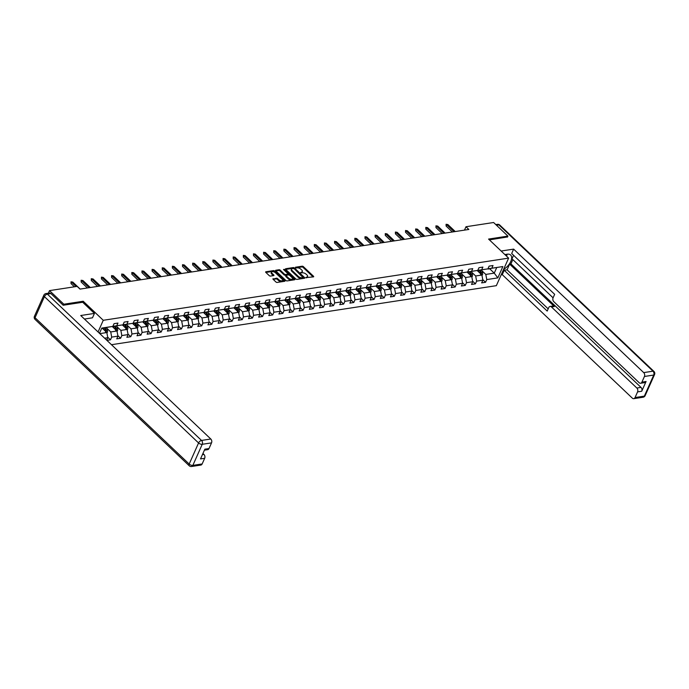 <?xml version="1.0" encoding="UTF-8"?>
<svg xmlns="http://www.w3.org/2000/svg" width="689" height="689" viewBox="0 0 689 689"><rect width="100%" height="100%" fill="white"/><g stroke="black" fill="none" stroke-linecap="round" stroke-linejoin="round"><path stroke-width="1.03" d="M305.813 277.615L313.426 276.875A0.913 0.431 24 0 0 313.693 276.711A0.913 0.431 24 0 0 313.504 276.246L303.375 266.634A0.913 0.431 24 0 0 302.178 266.195L295.4 267.237L296.184 267.987L297.062 267.849A2.911 1.387 24 0 1 300.904 269.244L301.748 270.045A2.911 1.387 24 0 1 302.368 271.544A2.911 1.387 24 0 1 301.506 272.069L300.576 272.646L302.299 272.818A2.911 1.387 24 0 1 306.14 274.213L306.984 275.014A2.911 1.387 24 0 1 307.604 276.513A2.911 1.387 24 0 1 306.743 277.038L305.813 277.615M273.197 278.675A0.913 0.431 24 0 0 272.93 278.838A0.913 0.431 24 0 0 273.128 279.303L275.962 282.008A0.913 0.431 24 0 0 277.167 282.438L284.695 281.284A0.913 0.431 24 0 0 284.962 281.121A0.913 0.431 24 0 0 284.764 280.656L274.644 271.044A0.913 0.431 24 0 0 273.447 270.605L265.92 271.759A0.913 0.431 24 0 0 265.644 271.922A0.913 0.431 24 0 0 265.842 272.396L269.27 275.652A0.913 0.431 24 0 0 270.476 276.082L273.697 275.591A0.913 0.431 24 0 0 273.964 275.428A0.913 0.431 24 0 0 273.766 274.963L272.069 273.344A2.437 1.163 24 0 1 271.552 272.095A2.437 1.163 24 0 1 273.197 271.69A2.437 1.163 24 0 1 275.479 272.818L282.146 279.148A2.437 1.163 24 0 1 282.662 280.397A2.437 1.163 24 0 1 281.017 280.802A2.437 1.163 24 0 1 278.735 279.674L277.624 278.614A0.913 0.431 24 0 0 276.418 278.184L272.99 279.148M82.74 302.307L83.205 301.248L63.844 304.219L49.513 290.62L48.359 293.213M83.205 301.248L103.264 320.29L508.62 258.117L496.347 285.668L111.472 344.707M507.474 237.111L507.922 236.103L488.561 239.074L508.62 258.117M507.922 236.103L493.6 222.504L465.979 226.741L464.472 230.126M49.513 290.62L77.134 286.383L80.002 289.104L468.847 229.454L465.979 226.741M295.805 278.959A0.913 0.431 24 0 0 297.002 279.398L304.529 278.244A0.913 0.431 24 0 0 304.796 278.08A0.913 0.431 24 0 0 304.607 277.615L294.479 268.004A0.913 0.431 24 0 0 293.281 267.565L285.754 268.719A0.913 0.431 24 0 0 285.487 268.882A0.913 0.431 24 0 0 285.677 269.347L295.805 278.959M294.608 279.768L287.08 280.923A0.913 0.431 24 0 1 285.883 280.483L275.764 270.872A0.913 0.431 24 0 1 275.566 270.407A0.913 0.431 24 0 1 275.833 270.243L279.054 269.743A0.913 0.431 24 0 1 280.259 270.183L284.359 274.076A0.913 0.431 24 0 0 285.565 274.515L287.701 274.188A0.913 0.431 24 0 0 287.968 274.024A0.913 0.431 24 0 0 287.778 273.559L283.498 269.494L284.393 269.365L294.685 279.131A0.913 0.431 24 0 1 294.883 279.605A0.913 0.431 24 0 1 294.608 279.768M98.062 331.977L103.264 320.29M107.699 337.179L110.49 339.823L111.696 337.11L117.94 336.146L116.725 338.867L120.627 338.273L121.832 335.552L128.076 334.596L126.862 337.317L130.764 336.714L131.969 333.993L138.213 333.037L136.999 335.758L140.9 335.164L142.106 332.442L148.35 331.487L147.136 334.199L151.037 333.605L152.243 330.884L158.487 329.928L157.273 332.649L161.174 332.046L162.38 329.333L168.624 328.377L167.41 331.09L171.311 330.496L172.517 327.775L178.761 326.819L177.547 329.54L181.448 328.937L182.654 326.224L188.898 325.268L187.684 327.981L191.585 327.387L192.791 324.665L199.035 323.709L197.821 326.431L201.722 325.828L202.928 323.115L209.172 322.159L207.957 324.872L211.859 324.278L213.073 321.556L219.309 320.6L218.094 323.322L221.996 322.719L223.21 320.006L229.446 319.041L228.231 321.763L232.133 321.169L233.347 318.447L239.583 317.491L238.368 320.213L242.27 319.61L243.484 316.897L249.719 315.932L248.505 318.654L252.407 318.06L253.621 315.338L259.856 314.382L258.642 317.104L262.543 316.501L263.758 313.779L269.993 312.823L268.779 315.545L272.68 314.951L273.895 312.229L280.13 311.273L278.916 313.986L282.817 313.392L284.032 310.67L290.267 309.714L289.053 312.436L292.954 311.833L294.169 309.12L300.404 308.164L299.19 310.877L303.091 310.283L304.305 307.561L310.541 306.605L309.335 309.327L313.228 308.724L314.442 306.011L320.678 305.055L319.472 307.768L323.365 307.173L324.579 304.452L330.815 303.496L329.609 306.217L333.502 305.615L334.716 302.902L340.952 301.946L339.746 304.659L343.639 304.064L344.853 301.343L351.089 300.387L349.883 303.108L353.776 302.505L354.99 299.793L361.225 298.828L360.02 301.549L363.913 300.955L365.127 298.234L371.362 297.278L370.157 299.999L374.049 299.396L375.264 296.675L381.499 295.719L380.294 298.44L384.186 297.846L385.401 295.125L391.636 294.169L390.43 296.881L394.323 296.287L395.538 293.566L401.773 292.61L400.567 295.331L404.46 294.728L405.675 292.015L411.91 291.059L410.704 293.772L414.597 293.178L415.811 290.457L422.047 289.501L420.841 292.222L424.734 291.619L425.948 288.906L432.184 287.95L430.978 290.663L434.871 290.069L436.085 287.347L442.321 286.391L441.115 289.113L445.008 288.51L446.222 285.797L452.458 284.841L451.252 287.554L455.153 286.96L456.359 284.238L462.595 283.282L461.389 286.004L465.29 285.401L466.496 282.688L472.732 281.723L471.526 284.445L475.427 283.851L476.633 281.129L482.868 280.173L481.663 282.895L485.564 282.292L486.77 279.579L497.82 277.882L502.858 266.557L487.933 268.813M110.49 339.823L106.907 340.375M106.7 340.177L107.803 337.705L104.616 338.196M99.466 333.304L101.791 328.076L112.841 326.388L114.047 323.666L117.948 323.072L116.742 325.785L122.978 324.829L124.184 322.107L128.085 321.513L126.879 324.235L133.115 323.27L134.321 320.557L138.222 319.954L137.016 322.676L143.252 321.72L144.457 318.998L148.359 318.404L147.153 321.126L153.389 320.161L154.594 317.448L158.496 316.845L157.29 319.567L163.526 318.611L164.731 315.889L168.633 315.295L167.427 318.008L173.662 317.052L174.868 314.339L178.77 313.736L177.564 316.458L183.799 315.502L185.005 312.78L188.907 312.186L187.701 314.899L193.936 313.943L195.151 311.23L199.043 310.627L197.838 313.349L204.073 312.393L205.288 309.671L209.18 309.077L207.975 311.79L214.21 310.834L215.424 308.121L219.317 307.518L218.112 310.239L224.347 309.283L225.561 306.562L229.454 305.968L228.248 308.681L234.484 307.725L235.698 305.003L239.591 304.409L238.385 307.13L244.621 306.174L245.835 303.453L249.728 302.85L248.522 305.572L254.758 304.616L255.972 301.894L259.865 301.3L258.659 304.021L264.895 303.057L266.109 300.344L270.002 299.741L268.796 302.462L275.032 301.506L276.246 298.785L280.139 298.191L278.933 300.904L285.168 299.948L286.383 297.235L290.276 296.632L289.07 299.353L295.305 298.397L296.52 295.676L300.413 295.081L299.207 297.794L305.442 296.838L306.657 294.125L310.55 293.523L309.344 296.244L315.579 295.288L316.794 292.567L320.686 291.972L319.481 294.685L325.716 293.729L326.93 291.016L330.823 290.413L329.618 293.135L335.853 292.179L337.067 289.458L340.969 288.863L339.755 291.576L345.99 290.62L347.204 287.899L351.106 287.304L349.891 290.026L356.127 289.07L357.341 286.348L361.243 285.754L360.028 288.467L366.264 287.511L367.478 284.79L371.38 284.195L370.165 286.917L376.401 285.961L377.615 283.239L381.517 282.636L380.302 285.358L386.538 284.402L387.752 281.68L391.653 281.086L390.439 283.808L396.675 282.843L397.889 280.13L401.79 279.527L400.576 282.249L406.811 281.293L408.026 278.571L411.927 277.977L410.713 280.69L416.948 279.734L418.163 277.021L422.064 276.418L420.85 279.14L427.085 278.184L428.3 275.462L432.201 274.868L430.987 277.581L437.231 276.625L438.437 273.912L442.338 273.309L441.124 276.031L447.368 275.075L448.573 272.353L452.475 271.759L451.261 274.472L457.505 273.516L458.71 270.803L462.612 270.2L461.397 272.922L467.642 271.966L468.847 269.244L472.749 268.65L471.534 271.363L477.778 270.407L478.984 267.685L482.886 267.091L481.671 269.812L487.915 268.856L489.121 266.135L493.023 265.532L491.808 268.254L502.858 266.557M112.255 326.517L116.966 330.996L110.731 331.952L106.709 328.128M112.858 326.345L122.978 324.829M110.731 331.952L111.696 337.11M116.966 330.996L117.94 336.146M116.742 325.785L113.117 326.586M122.392 324.958L127.112 329.437L120.868 330.393L116.846 326.577M122.995 324.786L133.115 323.27M120.868 330.393L121.832 335.552M127.112 329.437L128.076 334.596M126.879 324.235L123.253 325.036M132.529 323.408L137.249 327.886L131.005 328.842L126.983 325.019M133.132 323.227L143.252 321.72M131.005 328.842L131.969 333.993M137.249 327.886L138.213 333.037M137.016 322.676L133.39 323.477M142.666 321.849L147.386 326.328L141.142 327.284L137.12 323.46M143.269 321.677L153.389 320.161M141.142 327.284L142.106 332.442M147.386 326.328L148.35 331.487M147.153 321.126L143.527 321.927M152.803 320.299L157.523 324.777L151.279 325.733L147.257 321.909M153.406 320.118L163.526 318.611M151.279 325.733L152.243 330.884M157.523 324.777L158.487 329.928M157.29 319.567L153.664 320.368M162.94 318.74L167.66 323.219L161.415 324.174L157.393 320.351M163.543 318.568L173.662 317.052M161.415 324.174L162.38 329.333M167.66 323.219L168.624 328.377M167.427 318.008L163.801 318.818M173.077 317.181L177.796 321.668L171.552 322.624L167.53 318.8M173.68 317.009L183.799 315.502M171.552 322.624L172.517 327.775M177.796 321.668L178.761 326.819M177.564 316.458L173.947 317.259M183.214 315.631L187.933 320.109L181.689 321.065L177.667 317.241M183.817 315.459L193.936 313.943M181.689 321.065L182.654 326.224M187.933 320.109L188.898 325.268M187.701 314.899L184.084 315.708M193.351 314.072L198.07 318.559L191.826 319.515L187.804 315.691M193.953 313.9L204.073 312.393M191.826 319.515L192.791 324.665M198.07 318.559L199.035 323.709M197.838 313.349L194.22 314.15M203.488 312.522L208.207 317L201.963 317.956L197.941 314.132M204.09 312.35L214.21 310.834M201.963 317.956L202.928 323.115M208.207 317L209.172 322.159M207.975 311.79L204.357 312.599M213.624 310.963L218.344 315.441L212.1 316.406L208.078 312.582M214.227 310.791L224.347 309.283M212.1 316.406L213.073 321.556M218.413 315.838L218.835 315.329L218.31 315.416L219.309 320.6M218.112 310.239L214.494 311.04M223.761 309.413L228.481 313.891L222.237 314.847L218.215 311.023M224.364 309.24L234.484 307.725M222.237 314.847L223.21 320.006M228.481 313.891L229.446 319.041M228.248 308.681L224.631 309.482M233.898 307.854L238.618 312.332L232.374 313.288L228.352 309.473M234.501 307.682L244.621 306.174M232.374 313.288L233.347 318.447M238.618 312.332L239.583 317.491M238.385 307.13L234.768 307.931M244.035 306.304L248.755 310.782L242.511 311.738L238.489 307.914M244.638 306.131L254.758 304.616M242.511 311.738L243.484 316.897M248.755 310.782L249.719 315.932M248.522 305.572L244.905 306.372M254.172 304.745L258.892 309.223L252.648 310.179L248.626 306.364M254.775 304.572L264.895 303.057M252.648 310.179L253.621 315.338M258.892 309.223L259.856 314.382M258.659 304.021L255.042 304.822M264.309 303.194L269.029 307.673L262.785 308.629L258.763 304.805M264.912 303.014L275.032 301.506M262.785 308.629L263.758 313.779M269.029 307.673L269.993 312.823M268.796 302.462L265.179 303.263M274.446 301.636L279.166 306.114L272.93 307.07L268.899 303.246M275.049 301.463L285.168 299.948M272.93 307.07L273.895 312.229M279.166 306.114L280.13 311.273M278.933 300.904L275.316 301.713M284.583 300.085L289.302 304.564L283.067 305.52L279.036 301.696M285.186 299.904L295.305 298.397M283.067 305.52L284.032 310.67M289.302 304.564L290.267 309.714M289.07 299.353L285.453 300.154M294.72 298.526L299.439 303.005L293.204 303.961L289.173 300.137M295.323 298.354L305.442 296.838M293.204 303.961L294.169 309.12M299.439 303.005L300.404 308.164M299.207 297.794L295.59 298.604M304.857 296.968L309.576 301.455L303.341 302.411L299.31 298.587M305.46 296.795L315.579 295.288M303.341 302.411L304.305 307.561M309.576 301.455L310.541 306.605M309.344 296.244L305.727 297.045M314.994 295.417L319.713 299.896L313.478 300.852L309.447 297.028M315.596 295.245L325.716 293.729M313.478 300.852L314.442 306.011M319.713 299.896L320.678 305.055M319.481 294.685L315.863 295.495M325.13 293.858L329.85 298.346L323.615 299.302L319.584 295.478M325.733 293.686L335.853 292.179M323.615 299.302L324.579 304.452M329.85 298.346L330.815 303.496M329.618 293.135L326 293.936M335.267 292.308L339.987 296.787L333.752 297.743L329.721 293.919M335.879 292.136L345.99 290.62M333.752 297.743L334.716 302.902M339.987 296.787L340.952 301.946M339.755 291.576L336.137 292.377M345.404 290.749L350.124 295.228L343.889 296.192L339.858 292.369M346.016 290.577L356.127 289.07M343.889 296.192L344.853 301.343M350.124 295.228L351.089 300.387M349.891 290.026L346.274 290.827M355.541 289.199L360.261 293.678L354.025 294.634L349.995 290.81M356.153 289.027L366.264 287.511M354.025 294.634L354.99 299.793M360.261 293.678L361.225 298.828M360.028 288.467L356.411 289.268M365.678 287.64L370.398 292.119L364.162 293.075L360.132 289.259M366.29 287.468L376.401 285.961M364.162 293.075L365.127 298.234M370.398 292.119L371.362 297.278M370.165 286.917L366.548 287.718M375.815 286.09L380.535 290.569L374.299 291.525L370.269 287.701M376.427 285.909L386.538 284.402M374.299 291.525L375.264 296.675M380.535 290.569L381.499 295.719M380.302 285.358L376.685 286.159M385.952 284.531L390.672 289.01L384.436 289.966L380.406 286.142M386.563 284.359L396.675 282.843M384.436 289.966L385.401 295.125M390.672 289.01L391.636 294.169M390.439 283.808L386.822 284.609M396.089 282.981L400.809 287.459L394.573 288.415L390.542 284.591M396.7 282.8L406.811 281.293M394.573 288.415L395.538 293.566M400.809 287.459L401.773 292.61M400.576 282.249L396.959 283.05M406.226 281.422L410.945 285.901L404.71 286.857L400.679 283.033M406.837 281.25L416.948 279.734M404.71 286.857L405.675 292.015M410.945 285.901L411.91 291.059M410.713 280.69L407.096 281.5M416.363 279.863L421.082 284.35L414.847 285.306L410.816 281.482M416.974 279.691L427.085 278.184M414.847 285.306L415.811 290.457M421.082 284.35L422.047 289.501M420.85 279.14L417.233 279.941M426.5 278.313L431.219 282.791L424.984 283.747L420.953 279.923M427.111 278.141L437.231 276.625M424.984 283.747L425.948 288.906M431.219 282.791L432.184 287.95M430.987 277.581L427.369 278.39M436.637 276.754L441.356 281.241L435.121 282.197L431.09 278.373M437.248 276.582L447.368 275.075M435.121 282.197L436.085 287.347M441.356 281.241L442.321 286.391M441.124 276.031L437.506 276.832M446.773 275.204L451.493 279.682L445.258 280.638L441.227 276.814M447.385 275.032L457.505 273.516M445.258 280.638L446.222 285.797M451.493 279.682L452.458 284.841M451.261 274.472L447.643 275.281M456.91 273.645L461.63 278.123L455.395 279.088L451.364 275.264M457.522 273.473L467.642 271.966M455.395 279.088L456.359 284.238M461.63 278.123L462.595 283.282M461.397 272.922L457.78 273.722M467.047 272.095L471.767 276.573L465.531 277.529L461.501 273.705M467.659 271.922L477.778 270.407M465.531 277.529L466.496 282.688M471.767 276.573L472.732 281.723M471.534 271.363L467.917 272.164M477.184 270.536L481.904 275.014L475.668 275.979L471.638 272.155M477.796 270.364L487.915 268.856M475.668 275.979L476.633 281.129M481.904 275.014L482.868 280.173M481.671 269.812L478.054 270.613M489.724 268.822L494.254 273.128L485.805 274.42L481.775 270.596M485.805 274.42L486.77 279.579M496.64 267.763L494.254 273.128L497.82 277.882M491.808 268.254L488.191 269.054M63.844 304.219L63.397 305.227M99.802 333.631L106.829 332.546L102.299 328.248M112.841 326.388L101.671 328.343M106.829 332.546L107.803 337.705M482.774 279.648L485.564 282.292M472.637 281.198L475.427 283.851M462.5 282.757L465.29 285.401M452.363 284.316L455.153 286.96M442.226 285.866L445.008 288.51M432.089 287.425L434.871 290.069M421.952 288.975L424.734 291.619M411.815 290.534L414.597 293.178M401.678 292.084L404.46 294.728M391.541 293.643L394.323 296.287M381.405 295.193L384.186 297.846M371.268 296.752L374.049 299.396M361.131 298.303L363.913 300.955M350.994 299.861L353.776 302.505M340.857 301.42L343.639 304.064M330.72 302.971L333.502 305.615M320.583 304.529L323.365 307.173M310.446 306.08L313.228 308.724M300.309 307.638L303.091 310.283M290.172 309.189L292.954 311.833M280.035 310.748L282.817 313.392M269.899 312.298L272.68 314.951M259.753 313.857L262.543 316.501M249.616 315.407L252.407 318.06M239.479 316.966L242.27 319.61M229.342 318.516L232.133 321.169M219.205 320.075L221.996 322.719M209.068 321.634L211.859 324.278M198.932 323.184L201.722 325.828M188.795 324.743L191.585 327.387M178.658 326.293L181.448 328.937M168.521 327.852L171.311 330.496M158.384 329.402L161.174 332.046M148.247 330.961L151.037 333.605M138.11 332.511L140.9 335.164M127.973 334.07L130.764 336.714M117.836 335.621L120.627 338.273M306.131 277.822L306.407 277.779A2.911 1.387 24 0 0 307.268 277.254L307.604 276.513M302.368 271.544L302.04 272.293A2.911 1.387 24 0 1 301.179 272.818L300.904 272.853M313.107 276.926L303.048 267.384A0.913 0.431 24 0 0 301.842 266.944L295.676 267.892M293.686 268.443A0.913 0.431 24 0 0 292.946 268.305L285.746 269.416M304.202 278.296L303.229 277.366M303.039 277.607L294.203 268.727L292.437 268.564A2.911 1.387 24 0 0 291.576 269.08A2.911 1.387 24 0 0 292.196 270.579L298.277 276.349A2.911 1.387 24 0 0 302.118 277.745L303.039 277.607L302.859 278.02M291.576 269.08L291.249 269.83A2.911 1.387 24 0 0 291.869 271.328L292.196 270.579M302.712 278.347L301.782 278.494A2.911 1.387 24 0 1 297.941 277.09L291.869 271.328M275.824 270.932L278.726 270.493L279.054 269.743M287.968 274.024L287.64 274.773A0.913 0.431 24 0 1 287.365 274.937L285.229 275.264A0.913 0.431 24 0 1 284.032 274.825L279.923 270.923A0.913 0.431 24 0 0 278.726 270.493M287.959 273.809L289.363 275.144M292.386 278.012L294.289 279.812M288.622 278.123A2.437 1.163 24 0 0 290.904 279.26A2.437 1.163 24 0 0 292.558 278.856A2.437 1.163 24 0 0 292.033 277.598L289.69 275.367A0.913 0.431 24 0 0 288.484 274.937L286.348 275.264A0.913 0.431 24 0 0 286.081 275.428A0.913 0.431 24 0 0 286.271 275.893L288.622 278.123L288.295 278.873A2.437 1.163 24 0 0 290.577 280.001A2.437 1.163 24 0 0 292.222 279.596L292.558 278.856M286.021 276.005A0.913 0.431 24 0 0 285.746 276.168A0.913 0.431 24 0 0 285.944 276.642L286.271 275.893M288.295 278.873L285.944 276.642M282.662 280.397L282.335 281.146A2.437 1.163 24 0 1 280.681 281.551A2.437 1.163 24 0 1 278.399 280.414L277.288 279.364A0.913 0.431 24 0 0 276.091 278.924L273.188 279.372M271.552 272.095L271.216 272.835A2.437 1.163 24 0 0 271.733 274.093L272.069 273.344M273.369 275.643L271.733 274.093M274.989 272.431L274.308 271.785A0.913 0.431 24 0 0 273.111 271.354L265.911 272.456M284.368 281.336L282.499 279.562M481.981 275.411L482.438 274.859A2.455 1.731 -98.7 0 0 482.464 272.603L481.594 270.071M478.898 272.164L478.347 270.57M480.595 274.549L481.378 274.429A2.455 1.731 -98.7 0 0 481.232 272.792L480.362 270.26M479.578 270.381L480.457 272.913A2.455 1.731 81.3 0 1 480.629 273.809M454.077 231.728L446.696 224.717L446.102 226.061L446.076 224.269L447.867 224.545L455.24 231.547M446.102 226.061L452.346 231.986M446.076 224.269L447.867 224.545M506.312 254.336L506.415 256.024M504.873 254.56L507.199 254.198A10.438 5.469 133.5 0 1 510.652 255.008A10.438 5.469 133.5 0 1 503.556 269.477M501.17 274.833L502.264 274.661L504.219 270.269L547.195 311.066L548.754 307.57A2.782 1.964 -98.7 0 1 550.055 306.45A2.782 1.964 -98.7 0 1 551.467 306.967L636.843 388.028L641.003 387.39A2.782 1.964 81.3 0 1 641.726 391.249L646.075 381.499A2.782 1.964 81.3 0 1 644.775 382.619L640.615 383.256A2.782 1.964 -98.7 0 0 641.915 382.137L644.43 376.478A2.782 1.964 -98.7 0 0 643.707 372.611L653 371.182L498.862 224.847L496.459 225.217M512.84 259.615L510.928 263.896L509.627 264.094L507.078 269.83L504.219 270.269M513.555 255.292L511.987 258.806L553.086 297.829L554.654 294.315L511.677 253.509L513.632 249.117L643.707 372.611M501.161 251.029L513.632 249.117M502.264 274.661L632.338 398.156A2.782 1.964 -98.7 0 0 633.751 398.673A2.782 1.964 -98.7 0 0 635.051 397.553L637.566 391.895A2.782 1.964 -98.7 0 0 636.843 388.028M553.095 297.812A2.782 1.964 -98.7 0 0 553.818 301.679L639.203 382.739A2.782 1.964 -98.7 0 0 640.615 383.256M507.543 236.956L489.414 239.875M509.627 264.094L554.326 306.527L551.467 306.967M510.928 263.896L641.003 387.39M507.078 269.83L548.186 308.853M550.055 306.45L552.914 306.011A2.782 1.964 81.3 0 1 554.326 306.527M506.622 256.222A10.438 5.469 133.5 0 0 507.104 254.215M84.446 319.041L92.481 317.81L94.445 313.417L80.734 315.519L210.8 439.014A2.782 1.964 81.3 0 1 211.532 442.881L209.008 448.539A2.782 1.964 81.3 0 1 207.708 449.659L204.409 450.158M50.883 293.557L47.369 294.1A2.782 1.964 -98.7 0 0 45.956 293.583L49.462 293.04A2.782 1.964 81.3 0 1 50.883 293.557L63.199 305.253L82.697 302.264L94.445 313.417M202.402 454.662L203.944 454.43A2.782 1.964 81.3 0 1 204.667 458.297L202.144 463.955A2.782 1.964 81.3 0 1 200.843 465.075L191.551 466.496A2.782 1.964 -98.7 0 0 192.851 465.376L202.144 463.955M209.008 448.539L204.848 449.176L200.508 458.934L204.667 458.297M203.944 454.43L202.936 453.474M471.844 276.969L472.301 276.418A2.455 1.731 -98.7 0 0 472.327 274.153L471.457 271.621M468.761 273.714L468.21 272.121M470.458 276.1L471.242 275.979A2.455 1.731 -98.7 0 0 471.095 274.343L470.225 271.81M469.442 271.931L470.32 274.463A2.455 1.731 81.3 0 1 470.492 275.367M461.708 278.52L462.164 277.977A2.455 1.731 -98.7 0 0 462.19 275.712L461.32 273.18M458.624 275.273L458.073 273.679M460.321 277.658L461.105 277.538A2.455 1.731 -98.7 0 0 460.958 275.901L460.088 273.369M459.305 273.49L460.183 276.022A2.455 1.731 81.3 0 1 460.355 276.918M443.94 233.278L436.559 226.276L435.965 227.62L435.939 225.828L437.73 226.095L445.103 233.097M435.965 227.62L442.209 233.545M435.939 225.828L437.73 226.095M433.803 234.837L426.422 227.835L425.828 229.17L425.802 227.379L427.593 227.654L434.966 234.656M425.828 229.17L432.072 235.104M425.802 227.379L427.593 227.654M451.571 280.078L452.027 279.527A2.455 1.731 -98.7 0 0 452.053 277.262L451.183 274.73M448.487 276.823L447.936 275.23M450.184 279.209L450.968 279.088A2.455 1.731 -98.7 0 0 450.821 277.452L449.951 274.92M449.168 275.04L450.046 277.572A2.455 1.731 81.3 0 1 450.218 278.477M441.434 281.637L441.89 281.086A2.455 1.731 -98.7 0 0 441.916 278.821L441.046 276.289M438.35 278.382L437.799 276.789M440.047 280.767L440.831 280.647A2.455 1.731 -98.7 0 0 440.684 279.011L439.815 276.478M439.031 276.599L439.909 279.131A2.455 1.731 81.3 0 1 440.082 280.027M431.297 283.188L431.753 282.636A2.455 1.731 -98.7 0 0 431.779 280.371L430.909 277.848M428.213 279.932L427.662 278.339M429.91 282.318L430.694 282.206A2.455 1.731 -98.7 0 0 430.547 280.561L429.678 278.037M428.894 278.149L429.764 280.681A2.455 1.731 81.3 0 1 429.945 281.586M423.666 236.387L416.285 229.385L415.691 230.729L415.665 228.937L417.456 229.204L424.829 236.206M415.691 230.729L421.935 236.654M415.665 228.937L417.456 229.204M413.521 237.946L406.148 230.944L405.554 232.279L405.528 230.488L407.32 230.763L414.692 237.765M405.554 232.279L411.798 238.213M405.528 230.488L407.32 230.763M403.384 239.496L396.011 232.494L395.417 233.838L395.391 232.047L397.183 232.314L404.555 239.324M395.417 233.838L401.661 239.763M395.391 232.047L397.183 232.314M421.16 284.746L421.616 284.195A2.455 1.731 -98.7 0 0 421.642 281.93L420.772 279.398M418.077 281.491L417.525 279.898M419.773 283.877L420.557 283.756A2.455 1.731 -98.7 0 0 420.411 282.12L419.541 279.588M418.757 279.708L419.627 282.24A2.455 1.731 81.3 0 1 419.808 283.136M393.247 241.055L385.874 234.053L385.28 235.388L385.254 233.605L387.046 233.872L394.418 240.874M385.28 235.388L391.524 241.322M385.254 233.605L387.046 233.872M411.023 286.297L411.479 285.746A2.455 1.731 -98.7 0 0 411.505 283.48L410.635 280.957M407.94 283.041L407.388 281.448M409.636 285.427L410.42 285.315A2.455 1.731 -98.7 0 0 410.274 283.67L409.404 281.146M408.62 281.258L409.49 283.79A2.455 1.731 81.3 0 1 409.671 284.695M383.11 242.606L375.738 235.604L375.143 236.947L375.117 235.156L376.909 235.423L384.281 242.433M375.143 236.947L381.387 242.873M375.117 235.156L376.909 235.423M400.886 287.856L401.342 287.304A2.455 1.731 -98.7 0 0 401.368 285.039L400.498 282.507M397.803 284.6L397.252 283.007M399.499 286.986L400.283 286.865A2.455 1.731 -98.7 0 0 400.137 285.229L399.267 282.697M398.483 282.817L399.353 285.349A2.455 1.731 81.3 0 1 399.534 286.245M372.973 244.164L365.601 237.162L365.006 238.497L364.981 236.715L366.772 236.982L374.144 243.984M365.006 238.497L371.25 244.431M364.981 236.715L366.772 236.982M390.749 289.406L391.197 288.855A2.455 1.731 -98.7 0 0 391.231 286.59L390.362 284.066M387.666 286.15L387.115 284.566M389.363 288.545L390.146 288.424A2.455 1.731 -98.7 0 0 390 286.779L389.13 284.256M388.346 284.376L389.216 286.9A2.455 1.731 81.3 0 1 389.397 287.804M362.836 245.723L355.464 238.713L354.869 240.056L354.844 238.265L356.635 238.532L364.007 245.542M354.869 240.056L361.114 245.982M354.844 238.265L356.635 238.532M380.612 290.965L381.06 290.413A2.455 1.731 -98.7 0 0 381.095 288.148L380.225 285.616M377.529 287.709L376.978 286.116M379.226 290.095L380.009 289.974A2.455 1.731 -98.7 0 0 379.863 288.338L378.993 285.806M378.209 285.926L379.079 288.458A2.455 1.731 81.3 0 1 379.26 289.354M352.699 247.273L345.327 240.272L344.724 241.606L344.707 239.824L346.498 240.091L353.87 247.093M344.724 241.606L350.977 247.54M344.707 239.824L346.498 240.091M370.475 292.515L370.923 291.964A2.455 1.731 -98.7 0 0 370.958 289.707L370.088 287.175M367.383 289.268L366.841 287.675M369.089 291.654L369.872 291.533A2.455 1.731 -98.7 0 0 369.726 289.897L368.856 287.365M368.072 287.485L368.942 290.009A2.455 1.731 81.3 0 1 369.123 290.913M342.562 248.832L335.19 241.822L334.587 243.165L334.57 241.374L336.361 241.65L343.733 248.651M334.587 243.165L340.84 249.091M334.57 241.374L336.361 241.65M360.338 294.074L360.786 293.523A2.455 1.731 -98.7 0 0 360.821 291.258L359.951 288.725M357.246 290.818L356.704 289.225M358.952 293.204L359.736 293.083A2.455 1.731 -98.7 0 0 359.589 291.447L358.719 288.915M357.935 289.036L358.805 291.568A2.455 1.731 81.3 0 1 358.986 292.472M332.425 250.383L325.053 243.381L324.45 244.724L324.433 242.933L326.224 243.2L333.597 250.202M324.45 244.724L330.694 250.65M324.433 242.933L326.224 243.2M350.201 295.624L350.649 295.073A2.455 1.731 -98.7 0 0 350.684 292.816L349.814 290.284M347.11 292.377L346.567 290.784M348.815 294.763L349.599 294.642A2.455 1.731 -98.7 0 0 349.452 293.006L348.582 290.474M347.799 290.594L348.668 293.126A2.455 1.731 81.3 0 1 348.849 294.022M322.288 251.941L314.916 244.931L314.313 246.274L314.296 244.483L316.087 244.759L323.46 251.761M314.313 246.274L320.557 252.2M314.296 244.483L316.087 244.759M340.065 297.183L340.512 296.632A2.455 1.731 -98.7 0 0 340.547 294.367L339.677 291.835M336.973 293.927L336.43 292.334M338.678 296.313L339.462 296.192A2.455 1.731 -98.7 0 0 339.315 294.556L338.445 292.024M337.662 292.145L338.532 294.677A2.455 1.731 81.3 0 1 338.712 295.581M312.151 253.492L304.779 246.49L304.176 247.833L304.159 246.042L305.95 246.309L313.323 253.311M304.176 247.833L310.42 253.759M304.159 246.042L305.95 246.309M329.928 298.742L330.375 298.191A2.455 1.731 -98.7 0 0 330.41 295.925L329.54 293.393M326.836 295.486L326.293 293.893M328.541 297.872L329.325 297.751A2.455 1.731 -98.7 0 0 329.178 296.115L328.308 293.583M327.525 293.703L328.395 296.236A2.455 1.731 81.3 0 1 328.575 297.131M302.015 255.051L294.642 248.049L294.039 249.384L294.022 247.592L295.805 247.868L303.186 254.87M294.039 249.384L300.283 255.318M294.022 247.592L295.805 247.868M319.791 300.292L320.239 299.741A2.455 1.731 -98.7 0 0 320.273 297.476L319.403 294.944M316.699 297.037L316.156 295.443M318.404 299.422L319.188 299.302A2.455 1.731 -98.7 0 0 319.041 297.665L318.172 295.133M317.388 295.254L318.258 297.786A2.455 1.731 81.3 0 1 318.439 298.69M291.878 256.601L284.505 249.599L283.902 250.942L283.885 249.151L285.668 249.418L293.049 256.42M283.902 250.942L290.147 256.868M283.885 249.151L285.668 249.418M309.654 301.851L310.102 301.3A2.455 1.731 -98.7 0 0 310.136 299.035L309.266 296.503M306.562 298.595L306.019 297.002M308.267 300.981L309.051 300.86A2.455 1.731 -98.7 0 0 308.905 299.224L308.035 296.692M307.251 296.813L308.121 299.345A2.455 1.731 81.3 0 1 308.302 300.24M281.741 258.16L274.368 251.158L273.766 252.493L273.748 250.701L275.531 250.977L282.912 257.979M273.766 252.493L280.01 258.427M273.748 250.701L275.531 250.977M299.517 303.401L299.965 302.85A2.455 1.731 -98.7 0 0 299.999 300.585L299.129 298.061M296.425 300.146L295.882 298.552M298.13 302.531L298.914 302.419A2.455 1.731 -98.7 0 0 298.768 300.774L297.898 298.251M297.114 298.363L297.984 300.895A2.455 1.731 81.3 0 1 298.165 301.799M271.604 259.71L264.231 252.708L263.629 254.052L263.611 252.26L265.394 252.527L272.775 259.538M263.629 254.052L269.873 259.977M263.611 252.26L265.394 252.527M289.371 304.96L289.828 304.409A2.455 1.731 -98.7 0 0 289.862 302.144L288.992 299.612M286.288 301.704L285.746 300.111M287.993 304.09L288.777 303.97A2.455 1.731 -98.7 0 0 288.631 302.333L287.761 299.801M286.977 299.922L287.847 302.454A2.455 1.731 81.3 0 1 288.028 303.349M261.467 261.269L254.095 254.267L253.492 255.602L253.474 253.819L255.257 254.086L262.638 261.088M253.492 255.602L259.736 261.536M253.474 253.819L255.257 254.086M279.234 306.51L279.691 305.959A2.455 1.731 -98.7 0 0 279.725 303.694L278.856 301.171M276.151 303.255L275.609 301.67M277.856 305.649L278.64 305.528A2.455 1.731 -98.7 0 0 278.494 303.883L277.624 301.36M276.84 301.481L277.71 304.004A2.455 1.731 81.3 0 1 277.891 304.908M251.33 262.819L243.958 255.817L243.355 257.161L243.338 255.369L245.12 255.636L252.501 262.647M243.355 257.161L249.599 263.086M243.338 255.369L245.12 255.636M269.098 308.069L269.554 307.518A2.455 1.731 -98.7 0 0 269.588 305.253L268.719 302.721M266.014 304.814L265.472 303.22M267.72 307.199L268.503 307.079A2.455 1.731 -98.7 0 0 268.357 305.442L267.487 302.91M266.703 303.031L267.573 305.563A2.455 1.731 81.3 0 1 267.754 306.459M241.193 264.378L233.821 257.376L233.218 258.711L233.201 256.928L234.983 257.195L242.364 264.197M233.218 258.711L239.462 264.645M233.201 256.928L234.983 257.195M258.961 309.619L259.417 309.068A2.455 1.731 -98.7 0 0 259.452 306.812L258.582 304.28M255.877 306.364L255.335 304.779M257.583 308.758L258.366 308.638A2.455 1.731 -98.7 0 0 258.22 307.001L257.35 304.469M256.566 304.59L257.436 307.113A2.455 1.731 81.3 0 1 257.617 308.017M231.056 265.937L223.684 258.926L223.081 260.27L223.064 258.478L224.847 258.745L232.227 265.756M223.081 260.27L229.325 266.195M223.064 258.478L224.847 258.745M248.824 311.178L249.28 310.627A2.455 1.731 -98.7 0 0 249.315 308.362L248.445 305.83M245.74 307.923L245.198 306.329M247.446 310.308L248.221 310.188A2.455 1.731 -98.7 0 0 248.083 308.551L247.205 306.019M246.429 306.14L247.299 308.672A2.455 1.731 81.3 0 1 247.48 309.576M220.919 267.487L213.538 260.485L212.944 261.829L212.927 260.037L214.71 260.304L222.091 267.306M212.944 261.829L219.188 267.754M212.927 260.037L214.71 260.304M238.687 312.728L239.143 312.177A2.455 1.731 -98.7 0 0 239.178 309.921L238.308 307.389M235.604 309.482L235.061 307.888M237.309 311.867L238.084 311.747A2.455 1.731 -98.7 0 0 237.946 310.11L237.068 307.578M236.293 307.699L237.162 310.222A2.455 1.731 81.3 0 1 237.343 311.127M210.782 269.046L203.401 262.035L202.807 263.379L202.79 261.587L204.573 261.863L211.954 268.865M202.807 263.379L209.051 269.304M202.79 261.587L204.573 261.863M228.55 314.287L229.006 313.736A2.455 1.731 -98.7 0 0 229.041 311.471L228.171 308.939M225.467 311.032L224.924 309.439M227.172 313.417L227.947 313.297A2.455 1.731 -98.7 0 0 227.809 311.661L226.931 309.128M226.156 309.249L227.026 311.781A2.455 1.731 81.3 0 1 227.206 312.685M200.645 270.596L193.264 263.594L192.67 264.938L192.653 263.146L194.436 263.413L201.817 270.415M192.67 264.938L198.914 270.863M192.653 263.146L194.436 263.413M218.835 315.329L218.869 315.295A2.455 1.731 -98.7 0 0 218.904 313.03L218.034 310.498M215.33 312.591L214.787 310.997M217.035 314.976L217.81 314.856A2.455 1.731 -98.7 0 0 217.672 313.219L216.794 310.687M216.019 310.808L216.889 313.34A2.455 1.731 81.3 0 1 217.069 314.236M190.508 272.155L183.128 265.144L182.533 266.488L182.516 264.697L184.299 264.972L191.68 271.974M182.533 266.488L188.777 272.422M182.516 264.697L184.299 264.972M208.276 317.396L208.733 316.845A2.455 1.731 -98.7 0 0 208.767 314.58L207.897 312.048M205.193 314.141L204.65 312.548M206.898 316.527L207.673 316.406A2.455 1.731 -98.7 0 0 207.535 314.77L206.657 312.238M205.882 312.358L206.752 314.89A2.455 1.731 81.3 0 1 206.933 315.795M180.372 273.705L172.991 266.703L172.396 268.047L172.379 266.255L174.162 266.522L181.543 273.524M172.396 268.047L178.64 273.972M172.379 266.255L174.162 266.522M198.139 318.955L198.596 318.404A2.455 1.731 -98.7 0 0 198.63 316.139L197.76 313.607M195.056 315.7L194.505 314.106M196.761 318.085L197.536 317.965A2.455 1.731 -98.7 0 0 197.398 316.329L196.52 313.796M195.745 313.917L196.615 316.449A2.455 1.731 81.3 0 1 196.796 317.345M170.235 275.264L162.854 268.262L162.26 269.597L162.242 267.806L164.025 268.081L171.406 275.083M162.26 269.597L168.504 275.531M162.242 267.806L164.025 268.081M188.002 320.506L188.459 319.954A2.455 1.731 -98.7 0 0 188.493 317.689L187.623 315.166M184.919 317.25L184.368 315.657M186.624 319.636L187.399 319.524A2.455 1.731 -98.7 0 0 187.253 317.879L186.383 315.355M185.608 315.467L186.478 317.999A2.455 1.731 81.3 0 1 186.659 318.904M160.098 276.814L152.717 269.812L152.123 271.156L152.105 269.365L153.888 269.632L161.269 276.642M152.123 271.156L158.367 277.081M152.105 269.365L153.888 269.632M177.865 322.064L178.322 321.513A2.455 1.731 -98.7 0 0 178.356 319.248L177.486 316.716M174.782 318.809L174.231 317.216M176.487 321.195L177.262 321.074A2.455 1.731 -98.7 0 0 177.116 319.438L176.246 316.906M175.471 317.026L176.341 319.558A2.455 1.731 81.3 0 1 176.522 320.454M149.961 278.373L142.58 271.371L141.986 272.706L141.968 270.923L143.751 271.19L151.132 278.192M141.986 272.706L148.23 278.64M141.968 270.923L143.751 271.19M167.728 323.615L168.185 323.063A2.455 1.731 -98.7 0 0 168.219 320.798L167.349 318.275M164.645 320.359L164.094 318.766M166.35 322.745L167.126 322.633A2.455 1.731 -98.7 0 0 166.979 320.988L166.109 318.464M165.334 318.576L166.204 321.108A2.455 1.731 81.3 0 1 166.385 322.013M139.824 279.923L132.443 272.922L131.849 274.265L131.832 272.474L133.614 272.741L140.995 279.751M131.849 274.265L138.093 280.19M131.832 272.474L133.614 272.741M157.592 325.174L158.048 324.622A2.455 1.731 -98.7 0 0 158.082 322.357L157.213 319.825M154.508 321.918L153.957 320.325M156.214 324.304L156.989 324.183A2.455 1.731 -98.7 0 0 156.842 322.547L155.972 320.015M155.197 320.135L156.067 322.667A2.455 1.731 81.3 0 1 156.248 323.563M129.687 281.482L122.306 274.48L121.712 275.815L121.695 274.033L123.477 274.3L130.858 281.301M121.712 275.815L127.956 281.749M121.695 274.033L123.477 274.3M147.455 326.724L147.911 326.173A2.455 1.731 -98.7 0 0 147.946 323.908L147.076 321.384M144.371 323.468L143.82 321.884M146.077 325.863L146.852 325.742A2.455 1.731 -98.7 0 0 146.705 324.097L145.835 321.574M145.06 321.694L145.93 324.218A2.455 1.731 81.3 0 1 146.111 325.122M119.55 283.041L112.169 276.031L111.575 277.374L111.558 275.583L113.34 275.85L120.721 282.86M111.575 277.374L117.819 283.3M111.558 275.583L113.34 275.85M137.318 328.283L137.74 327.766A2.455 1.731 -98.7 0 0 137.809 325.466L136.939 322.934M134.234 325.027L133.683 323.434M135.94 327.413L136.715 327.292A2.455 1.731 -98.7 0 0 136.568 325.656L135.699 323.124M134.923 323.244L135.793 325.776A2.455 1.731 81.3 0 1 135.974 326.672M137.74 327.766L137.206 327.852M109.413 284.591L102.032 277.589L101.438 278.924L101.421 277.142L103.204 277.409L110.585 284.411M101.438 278.924L107.682 284.858M101.421 277.142L103.204 277.409M127.181 329.833L127.637 329.282A2.455 1.731 -98.7 0 0 127.672 327.025L126.802 324.493M124.098 326.586L123.546 324.993M125.803 328.972L126.578 328.851A2.455 1.731 -98.7 0 0 126.431 327.215L125.562 324.683M124.787 324.803L125.656 327.327A2.455 1.731 81.3 0 1 125.837 328.231M99.276 286.15L91.895 279.14L91.301 280.483L91.284 278.692L93.067 278.967L100.448 285.969M91.301 280.483L97.545 286.409M91.284 278.692L93.067 278.967M117.044 331.392L117.5 330.841A2.455 1.731 -98.7 0 0 117.535 328.575L116.665 326.043M113.961 328.136L113.409 326.543M115.666 330.522L116.441 330.401A2.455 1.731 -98.7 0 0 116.295 328.765L115.425 326.233M114.65 326.353L115.519 328.886A2.455 1.731 81.3 0 1 115.7 329.79M89.139 287.701L81.758 280.699L81.164 282.042L81.138 280.251L82.93 280.518L90.311 287.52M81.164 282.042L87.408 287.968M81.138 280.251L82.93 280.518M106.907 332.942L107.363 332.391A2.455 1.731 -98.7 0 0 107.398 330.134L106.528 327.602M103.824 329.695L103.272 328.102M105.529 332.081L106.304 331.96A2.455 1.731 -98.7 0 0 106.158 330.324L105.288 327.792M104.513 327.912L105.383 330.444A2.455 1.731 81.3 0 1 105.563 331.34M76.135 286.538L71.622 282.249L71.027 283.592L71.001 281.801L72.793 282.077L80.174 289.079M71.027 283.592L74.403 286.805M71.001 281.801L72.793 282.077M306.407 277.779L306.743 277.038M301.179 272.818L301.506 272.069M301.842 266.944L302.178 266.195M303.048 267.384L303.375 266.634M313.202 276.909L313.504 276.246M285.539 269.192L285.754 268.719M292.946 268.305L293.281 267.565M294.169 268.693L294.479 268.004M304.305 278.278L304.607 277.615M297.941 277.09L298.277 276.349M301.782 278.494L302.118 277.745M275.626 270.717L275.833 270.243M279.923 270.923L280.259 270.183M284.032 274.825L284.359 274.076M285.229 275.264L285.565 274.515M287.365 274.937L287.701 274.188M284.083 270.054L284.393 269.365M294.392 279.794L294.685 279.131M276.091 278.924L276.418 278.184M277.288 279.364L277.624 278.614M278.399 280.414L278.735 279.674M273.473 275.626L273.766 274.963M265.704 272.233L265.92 271.759M273.111 271.354L273.447 270.605M274.308 271.785L274.644 271.044M284.471 281.319L284.764 280.656M481.869 274.989L482.403 274.902M481.232 272.792L482.464 272.603M479.794 273.008L480.457 272.913M480.629 273.714L481.378 274.429M641.915 382.137L646.075 381.499M641.726 391.249L637.566 391.895M635.051 397.553L644.344 396.123L653.723 375.049L644.43 376.478M644.344 396.123A2.782 1.964 81.3 0 1 643.044 397.243A2.782 2.782 0 0 0 645.162 395.624A2.782 1.326 -156 0 1 644.344 396.123M653.723 375.049A2.782 1.326 24 0 0 654.55 374.549A2.782 2.782 0 0 0 653.921 371.397A2.782 1.456 -46.5 0 0 653 371.182A2.782 1.964 81.3 0 1 653.723 375.049M495.787 224.58L497.449 224.33A2.782 1.964 81.3 0 1 498.862 224.847A2.782 1.456 -46.5 0 1 499.783 225.062L653.921 371.397M45.956 293.583A2.782 2.782 0 0 0 43.838 295.202A2.782 1.326 -156 0 0 44.423 296.632A2.782 1.456 -46.5 0 1 47.369 294.1L201.515 440.435A2.782 1.456 -46.5 0 0 198.57 442.967L44.423 296.632L35.044 317.707L189.182 464.05L198.57 442.967A2.782 1.326 24 0 0 202.239 444.302L192.851 465.376A2.782 1.326 -156 0 1 189.182 464.05A2.782 1.456 -46.5 0 0 189.217 465.764A2.782 2.782 0 0 0 191.551 466.496M211.532 442.881L202.239 444.302A2.782 1.964 -98.7 0 0 201.515 440.435L210.8 439.014M35.079 319.429A2.782 1.456 -46.5 0 1 35.044 317.707A2.782 1.326 24 0 1 34.45 316.277A2.782 2.782 0 0 0 35.079 319.429L189.217 465.764M471.732 276.539L472.266 276.461M471.095 274.343L472.327 274.153M469.657 274.567L470.32 274.463M470.492 275.264L471.242 275.979M461.596 278.098L462.13 278.012M460.958 275.901L462.19 275.712M459.52 276.117L460.183 276.022M460.355 276.823L461.105 277.538M451.459 279.648L451.993 279.57M450.821 277.452L452.053 277.262M449.383 277.676L450.046 277.572M450.218 278.373L450.968 279.088M441.322 281.207L441.856 281.121M440.684 279.011L441.916 278.821M439.246 279.226L439.909 279.131M440.082 279.932L440.831 280.647M431.185 282.757L431.719 282.679M430.547 280.561L431.779 280.371M429.109 280.785L429.764 280.681M429.936 281.491L430.694 282.206M421.048 284.316L421.582 284.23M420.411 282.12L421.642 281.93M418.972 282.344L419.627 282.24M419.799 283.041L420.557 283.756M410.911 285.866L411.445 285.789M410.274 283.67L411.505 283.48M408.835 283.894L409.49 283.79M409.662 284.6L410.42 285.315M400.774 287.425L401.308 287.339M400.137 285.229L401.368 285.039M398.698 285.453L399.353 285.349M399.525 286.15L400.283 286.865M390.637 288.975L391.171 288.898M390 286.779L391.231 286.59M388.562 287.003L389.216 286.9M389.388 287.709L390.146 288.424M380.5 290.534L381.034 290.457M379.863 288.338L381.095 288.148M378.425 288.562L379.079 288.458M379.251 289.259L380.009 289.974M370.363 292.093L370.897 292.007M369.726 289.897L370.958 289.707M368.288 290.112L368.942 290.009M369.115 290.818L369.872 291.533M360.226 293.643L360.76 293.566M359.589 291.447L360.821 291.258M358.142 291.671L358.805 291.568M358.978 292.369L359.736 293.083M350.09 295.202L350.623 295.116M349.452 293.006L350.684 292.816M348.005 293.221L348.668 293.126M348.841 293.927L349.599 294.642M339.953 296.752L340.487 296.675M339.315 294.556L340.547 294.367M337.868 294.78L338.532 294.677M338.704 295.478L339.462 296.192M329.816 298.311L330.35 298.225M329.178 296.115L330.41 295.925M327.731 296.33L328.395 296.236M328.567 297.037L329.325 297.751M319.679 299.861L320.213 299.784M319.041 297.665L320.273 297.476M317.595 297.889L318.258 297.786M318.43 298.587L319.188 299.302M309.542 301.42L310.076 301.334M308.905 299.224L310.136 299.035M307.458 299.439L308.121 299.345M308.293 300.146L309.051 300.86M299.405 302.971L299.939 302.893M298.768 300.774L299.999 300.585M297.321 300.998L297.984 300.895M298.156 301.704L298.914 302.419M289.268 304.529L289.793 304.443M288.631 302.333L289.862 302.144M287.184 302.557L287.847 302.454M288.019 303.255L288.777 303.97M279.131 306.08L279.656 306.002M278.494 303.883L279.725 303.694M277.047 304.107L277.71 304.004M277.882 304.814L278.64 305.528M268.994 307.638L269.52 307.552M268.357 305.442L269.588 305.253M266.91 305.666L267.573 305.563M267.745 306.364L268.503 307.079M258.857 309.189L259.383 309.111M258.22 307.001L259.452 306.812M256.773 307.216L257.436 307.113M257.608 307.923L258.366 308.638M248.72 310.748L249.246 310.67M248.083 308.551L249.315 308.362M246.636 308.775L247.299 308.672M247.472 309.473L248.221 310.188M238.583 312.306L239.109 312.22M237.946 310.11L239.178 309.921M236.499 310.326L237.162 310.222M237.335 311.032L238.084 311.747M228.447 313.857L228.972 313.779M227.809 311.661L229.041 311.471M226.362 311.884L227.026 311.781M227.198 312.582L227.947 313.297M217.672 313.219L218.904 313.03M216.225 313.435L216.889 313.34M217.061 314.141L217.81 314.856M208.173 316.966L208.698 316.888M207.535 314.77L208.767 314.58M206.089 314.994L206.752 314.89M206.924 315.691L207.673 316.406M198.036 318.525L198.561 318.439M197.398 316.329L198.63 316.139M195.952 316.544L196.615 316.449M196.787 317.25L197.536 317.965M187.899 320.075L188.424 319.997M187.253 317.879L188.493 317.689M185.815 318.103L186.478 317.999M186.65 318.809L187.399 319.524M177.762 321.634L178.287 321.548M177.116 319.438L178.356 319.248M175.678 319.662L176.341 319.558M176.513 320.359L177.262 321.074M167.625 323.184L168.15 323.107M166.979 320.988L168.219 320.798M165.541 321.212L166.204 321.108M166.376 321.918L167.126 322.633M157.488 324.743L158.014 324.657M156.842 322.547L158.082 322.357M155.404 322.771L156.067 322.667M156.239 323.468L156.989 324.183M147.343 326.293L147.877 326.216M146.705 324.097L147.946 323.908M145.267 324.321L145.93 324.218M146.102 325.027L146.852 325.742M136.568 325.656L137.809 325.466M135.13 325.88L135.793 325.776M135.966 326.577L136.715 327.292M127.069 329.402L127.603 329.325M126.431 327.215L127.672 327.025M124.993 327.43L125.656 327.327M125.829 328.136L126.578 328.851M116.932 330.961L117.466 330.884M116.295 328.765L117.535 328.575M114.856 328.989L115.519 328.886M115.692 329.686L116.441 330.401M106.795 332.52L107.329 332.434M106.158 330.324L107.398 330.134M104.719 330.539L105.383 330.444M105.555 331.245L106.304 331.96M302.893 278.235L303.229 277.486M285.746 276.168L286.081 275.428M633.751 398.673L643.044 397.243M645.162 395.624L654.55 374.549M499.783 225.062A2.782 2.782 0 0 0 497.449 224.33M43.838 295.202L34.45 316.277"/></g></svg>
